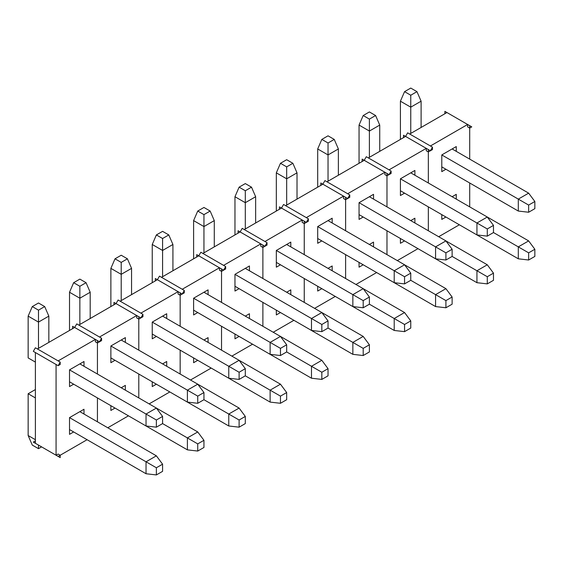<?xml version="1.0" encoding="UTF-8"?>
<svg xmlns="http://www.w3.org/2000/svg" width="563" height="563" viewBox="0 0 563 563"><rect width="100%" height="100%" fill="white"/><g stroke="black" fill="none" stroke-linecap="round" stroke-linejoin="round"><path stroke-width="0.84" d="M72.613 326.28L72.613 328.665L72.613 326.28L74.682 327.469L37.454 348.961L35.392 347.772L33.323 351.354L35.392 347.772L58.137 360.904L95.365 339.412L97.434 340.608L97.434 342.994L99.503 341.797L97.434 340.608L97.434 342.994L95.365 341.797L95.365 339.412L72.613 326.28M58.137 365.683L60.206 364.486L60.206 362.1L58.137 365.683L35.392 352.544L35.392 443.292L56.068 455.235L56.068 364.486L35.392 352.544L33.323 351.354L35.392 352.544L35.392 443.292L60.206 457.62L60.206 455.235L58.137 456.431L33.323 442.103L60.206 457.62L58.137 456.431L60.206 457.62L60.206 455.235L58.137 454.038L56.068 455.235L56.068 364.486L58.137 365.683L60.206 364.486L60.206 362.1L58.137 360.904L60.206 362.1L58.137 365.683M35.392 440.906L33.323 442.103L35.392 443.292L33.323 442.103L35.392 440.906M97.434 342.994L97.434 374.036L97.434 342.994L97.434 374.036L97.434 342.994L99.503 341.797L74.682 327.469L37.454 348.961L58.137 360.904L95.365 339.412L95.365 341.797L97.434 342.994M97.434 397.921L97.434 421.8L97.434 397.921M87.096 439.71L58.137 456.431L56.068 455.235L58.137 454.038L60.206 455.235L87.096 439.71M69.516 369.856L83.993 361.502L69.516 369.856L69.516 386.577L73.647 384.191L69.516 386.577L69.516 369.856L83.993 361.502L83.993 366.274L83.993 361.502L69.516 369.856L146.035 414.037L156.373 408.069L79.855 363.888L156.373 408.069L162.58 416.43L156.373 420.012L156.373 427.176L162.58 423.594L162.58 416.43L156.373 420.012L146.035 414.037L146.035 425.98L69.516 381.798L146.035 425.98L156.373 427.176L156.373 420.012L146.035 414.037L146.035 425.98L156.373 427.176L162.58 423.594L162.58 416.43L156.373 408.069L146.035 414.037L69.516 369.856M69.516 417.619L79.855 411.652L69.516 417.619L69.516 434.34L73.647 431.948L69.516 434.34L69.516 417.619L83.993 409.266L69.516 417.619L146.035 461.801L156.373 455.833L79.855 411.652L83.993 409.266L79.855 411.652L156.373 455.833L162.58 464.186L156.373 467.769L156.373 474.933L162.58 471.351L162.58 464.186L162.58 471.351L156.373 474.933L146.035 473.743L69.516 429.562L146.035 473.743L146.035 461.801L69.516 417.619M83.993 414.037L83.993 409.266L83.993 414.037M28.15 357.92L28.15 316.125L38.488 322.099L38.488 348.363L38.488 310.157L44.695 306.575L38.488 302.993L32.288 306.575L38.488 310.157L32.288 306.575L28.15 316.125L38.488 322.099L38.488 310.157L44.695 306.575L48.833 316.125L38.488 322.099L48.833 316.125L48.833 342.395L48.833 316.125L44.695 306.575L38.488 302.993L32.288 306.575L28.15 316.125L28.15 357.92L35.392 362.1L28.15 357.92M28.15 435.53L28.15 393.741L35.392 389.561L28.15 393.741L35.392 397.921L28.15 393.741L28.15 435.53L35.392 439.71L28.15 435.53L32.288 445.087L28.15 435.53M41.592 446.874L38.488 448.669L32.288 445.087L38.488 448.669L38.488 445.087L38.488 448.669L41.592 446.874M162.58 464.186L156.373 467.769L146.035 461.801L156.373 455.833L162.58 464.186M146.035 473.743L156.373 474.933L156.373 467.769L146.035 461.801L146.035 473.743M69.516 330.453L69.516 292.246L79.855 298.214L79.855 324.485L79.855 286.278L86.062 282.696L79.855 279.114L73.647 282.696L79.855 286.278L73.647 282.696L69.516 292.246L79.855 298.214L79.855 286.278L86.062 282.696L90.193 292.246L79.855 298.214L90.193 292.246L90.193 318.517L90.193 292.246L86.062 282.696L79.855 279.114L73.647 282.696L69.516 292.246L69.516 330.453M110.876 345.978L187.402 390.159L197.74 384.184L121.214 340.01L197.74 384.184L203.947 392.545L197.74 396.127L197.74 403.291L203.947 399.709L203.947 392.545L197.74 396.127L187.402 390.159L187.402 402.102L110.876 357.92L187.402 402.102L197.74 403.291L197.74 396.127L187.402 390.159L187.402 402.102L197.74 403.291L203.947 399.709L203.947 392.545L197.74 384.184L187.402 390.159L110.876 345.978L125.352 337.617L110.876 345.978L110.876 362.692L115.014 360.306L110.876 362.692L110.876 345.978L125.352 337.617L125.352 342.395L125.352 337.617L110.876 345.978M110.876 306.575L110.876 268.368L121.214 274.336L121.214 300.607L121.214 262.393L127.421 258.811L121.214 255.229L115.014 258.811L121.214 262.393L115.014 258.811L110.876 268.368L121.214 274.336L121.214 262.393L127.421 258.811L131.559 268.368L121.214 274.336L131.559 268.368L131.559 294.632L131.559 268.368L127.421 258.811L121.214 255.229L115.014 258.811L110.876 268.368L110.876 306.575M152.242 322.099L228.761 366.274L239.106 360.306L162.58 316.125L239.106 360.306L245.306 368.666L239.106 372.249L239.106 379.413L245.306 375.831L245.306 368.666L239.106 372.249L228.761 366.274L228.761 378.216L152.242 334.035L228.761 378.216L239.106 379.413L239.106 372.249L228.761 366.274L228.761 378.216L239.106 379.413L245.306 375.831L245.306 368.666L239.106 360.306L228.761 366.274L152.242 322.099L166.718 313.739L152.242 322.099L152.242 338.813L156.373 336.428L152.242 338.813L152.242 322.099L166.718 313.739L166.718 318.517L166.718 313.739L152.242 322.099M152.242 282.696L152.242 244.483L162.58 250.458L162.58 276.722L162.58 238.515L168.787 234.933L162.58 231.351L156.373 234.933L162.58 238.515L156.373 234.933L152.242 244.483L162.58 250.458L162.58 238.515L168.787 234.933L172.918 244.483L162.58 250.458L172.918 244.483L172.918 270.754L172.918 244.483L168.787 234.933L162.58 231.351L156.373 234.933L152.242 244.483L152.242 282.696M193.602 298.214L270.127 342.395L280.465 336.428L203.947 292.246L280.465 336.428L286.673 344.781L280.465 348.363L280.465 355.527L286.673 351.945L286.673 344.781L280.465 348.363L270.127 342.395L270.127 354.338L193.602 310.157L270.127 354.338L280.465 355.527L280.465 348.363L270.127 342.395L270.127 354.338L280.465 355.527L286.673 351.945L286.673 344.781L280.465 336.428L270.127 342.395L193.602 298.214L208.078 289.861L193.602 298.214L193.602 314.935L197.74 312.542L193.602 314.935L193.602 298.214L208.078 289.861L208.078 294.632L208.078 289.861L193.602 298.214M193.602 258.811L193.602 220.605L203.947 226.572L203.947 252.843L203.947 214.63L210.147 211.048L203.947 207.465L197.74 211.048L203.947 214.63L197.74 211.048L193.602 220.605L203.947 226.572L203.947 214.63L210.147 211.048L214.285 220.605L203.947 226.572L214.285 220.605L214.285 246.876L214.285 220.605L210.147 211.048L203.947 207.465L197.74 211.048L193.602 220.605L193.602 258.811M234.968 274.336L311.487 318.517L321.832 312.542L245.306 268.368L321.832 312.542L328.032 320.903L321.832 324.485L321.832 331.649L328.032 328.067L328.032 320.903L321.832 324.485L311.487 318.517L311.487 330.453L234.968 286.278L311.487 330.453L321.832 331.649L321.832 324.485L311.487 318.517L311.487 330.453L321.832 331.649L328.032 328.067L328.032 320.903L321.832 312.542L311.487 318.517L234.968 274.336L249.444 265.975L234.968 274.336L234.968 291.05L239.106 288.664L234.968 291.05L234.968 274.336L249.444 265.975L249.444 270.754L249.444 265.975L234.968 274.336M234.968 234.933L234.968 196.719L245.306 202.694L245.306 228.965L245.306 190.751L251.513 187.169L245.306 183.587L239.106 187.169L245.306 190.751L239.106 187.169L234.968 196.719L245.306 202.694L245.306 190.751L251.513 187.169L255.651 196.719L245.306 202.694L255.651 196.719L255.651 222.99L255.651 196.719L251.513 187.169L245.306 183.587L239.106 187.169L234.968 196.719L234.968 234.933M276.327 250.458L352.853 294.632L363.191 288.664L286.673 244.483L363.191 288.664L369.398 297.025L363.191 300.607L363.191 307.771L369.398 304.189L369.398 297.025L363.191 300.607L352.853 294.632L352.853 306.575L276.327 262.393L352.853 306.575L363.191 307.771L363.191 300.607L352.853 294.632L352.853 306.575L363.191 307.771L369.398 304.189L369.398 297.025L363.191 288.664L352.853 294.632L276.327 250.458L290.804 242.097L276.327 250.458L276.327 267.172L280.465 264.786L276.327 267.172L276.327 250.458L290.804 242.097L290.804 246.876L290.804 242.097L276.327 250.458M276.327 211.048L276.327 172.841L286.673 178.809L286.673 205.08L286.673 166.873L292.873 163.291L286.673 159.709L280.465 163.291L286.673 166.873L280.465 163.291L276.327 172.841L286.673 178.809L286.673 166.873L292.873 163.291L297.011 172.841L286.673 178.809L297.011 172.841L297.011 199.112L297.011 172.841L292.873 163.291L286.673 159.709L280.465 163.291L276.327 172.841L276.327 211.048M317.694 226.572L394.213 270.754L404.558 264.786L328.032 220.605L404.558 264.786L410.758 273.139L404.558 276.722L404.558 283.886L410.758 280.304L410.758 273.139L404.558 276.722L394.213 270.754L394.213 282.696L317.694 238.515L394.213 282.696L404.558 283.886L404.558 276.722L394.213 270.754L394.213 282.696L404.558 283.886L410.758 280.304L410.758 273.139L404.558 264.786L394.213 270.754L317.694 226.572L332.17 218.219L317.694 226.572L317.694 243.293L321.832 240.901L317.694 243.293L317.694 226.572L332.17 218.219L332.17 222.99L332.17 218.219L317.694 226.572M317.694 187.169L317.694 148.963L328.032 154.931L328.032 181.202L328.032 142.988L334.239 139.406L328.032 135.824L321.832 139.406L328.032 142.988L321.832 139.406L317.694 148.963L328.032 154.931L328.032 142.988L334.239 139.406L338.377 148.963L328.032 154.931L338.377 148.963L338.377 175.227L338.377 148.963L334.239 139.406L328.032 135.824L321.832 139.406L317.694 148.963L317.694 187.169M359.053 202.694L435.579 246.876L445.917 240.901L369.398 196.726L445.917 240.901L452.124 249.261L445.917 252.843L445.917 260.007L452.124 256.425L452.124 249.261L445.917 252.843L435.579 246.876L435.579 258.811L359.053 214.637L435.579 258.811L445.917 260.007L445.917 252.843L435.579 246.876L435.579 258.811L445.917 260.007L452.124 256.425L452.124 249.261L445.917 240.901L435.579 246.876L359.053 202.694L373.536 194.334L359.053 202.694L359.053 219.408L363.191 217.022L359.053 219.408L359.053 202.694L373.536 194.334L373.536 199.112L373.536 194.334L359.053 202.694M359.053 163.291L359.053 125.077L369.398 131.052L369.398 157.316L369.398 119.11L375.598 115.528L369.398 111.946L363.191 115.528L369.398 119.11L363.191 115.528L359.053 125.077L369.398 131.052L369.398 119.11L375.598 115.528L379.736 125.077L369.398 131.052L379.736 125.077L379.736 151.348L379.736 125.077L375.598 115.528L369.398 111.946L363.191 115.528L359.053 125.077L359.053 163.291M400.42 178.809L476.938 222.99L487.284 217.022L410.758 172.841L487.284 217.022L493.484 225.383L487.284 228.965L487.284 236.129L493.484 232.547L493.484 225.383L487.284 228.965L476.938 222.99L476.938 234.933L400.42 190.751L476.938 234.933L487.284 236.129L487.284 228.965L476.938 222.99L476.938 234.933L487.284 236.129L493.484 232.547L493.484 225.383L487.284 217.022L476.938 222.99L400.42 178.809L414.896 170.455L400.42 178.809L400.42 195.53L404.558 193.144L400.42 195.53L400.42 178.809L414.896 170.455L414.896 175.227L414.896 170.455L400.42 178.809M400.42 139.406L400.42 101.199L410.758 107.167L410.758 133.438L410.758 95.231L416.965 91.649L410.758 88.067L404.558 91.649L410.758 95.231L404.558 91.649L400.42 101.199L410.758 107.167L410.758 95.231L416.965 91.649L421.103 101.199L410.758 107.167L421.103 101.199L421.103 127.47L421.103 101.199L416.965 91.649L410.758 88.067L404.558 91.649L400.42 101.199L400.42 139.406M441.786 154.931L518.305 199.112L528.643 193.144L452.124 148.963L528.643 193.144L534.85 201.498L528.643 205.08L528.643 212.244L534.85 208.662L534.85 201.498L528.643 205.08L518.305 199.112L518.305 211.055L441.786 166.873L518.305 211.055L528.643 212.244L528.643 205.08L518.305 199.112L518.305 211.055L528.643 212.244L534.85 208.662L534.85 201.498L528.643 193.144L518.305 199.112L441.786 154.931L456.262 146.57L441.786 154.931L441.786 171.645L445.917 169.259L441.786 171.645L441.786 154.931L456.262 146.57L456.262 151.348L456.262 146.57L441.786 154.931M187.402 449.858L110.876 405.684L187.402 449.858L187.402 437.923L197.74 431.948L156.38 408.069L197.74 431.948L203.947 440.308L197.74 443.89L197.74 451.054L203.947 447.472L203.947 440.308L203.947 447.472L197.74 451.054L187.402 449.858L197.74 451.054L197.74 443.89L162.58 423.594L187.402 437.923L197.74 431.948L203.947 440.308L197.74 443.89L187.402 437.923L187.402 449.858M228.761 425.98L152.242 381.798L228.761 425.98L228.761 414.037L239.106 408.069L197.74 384.191L239.106 408.069L245.306 416.43L239.106 420.012L239.106 427.176L245.306 423.594L245.306 416.43L245.306 423.594L239.106 427.176L228.761 425.98L239.106 427.176L239.106 420.012L203.947 399.709L228.761 414.037L239.106 408.069L245.306 416.43L239.106 420.012L228.761 414.037L228.761 425.98M270.127 402.102L193.602 357.92L270.127 402.102L270.127 390.159L280.465 384.191L239.106 360.306L280.465 384.191L286.673 392.545L280.465 396.127L280.465 403.291L286.673 399.709L286.673 392.545L286.673 399.709L280.465 403.291L270.127 402.102L280.465 403.291L280.465 396.127L245.306 375.831L270.127 390.159L280.465 384.191L286.673 392.545L280.465 396.127L270.127 390.159L270.127 402.102M311.487 378.216L234.968 334.042L311.487 378.216L311.487 366.281L321.832 360.306L280.465 336.428L321.832 360.306L328.032 368.666L321.832 372.249L321.832 379.413L328.032 375.831L328.032 368.666L328.032 375.831L321.832 379.413L311.487 378.216L321.832 379.413L321.832 372.249L286.673 351.945L311.487 366.281L321.832 360.306L328.032 368.666L321.832 372.249L311.487 366.281L311.487 378.216M352.853 354.338L276.327 310.157L352.853 354.338L352.853 342.395L363.191 336.428L321.832 312.549L363.191 336.428L369.398 344.788L363.191 348.37L363.191 355.534L369.398 351.952L369.398 344.788L369.398 351.952L363.191 355.534L352.853 354.338L363.191 355.534L363.191 348.37L328.032 328.067L352.853 342.395L363.191 336.428L369.398 344.788L363.191 348.37L352.853 342.395L352.853 354.338M394.213 330.46L317.694 286.278L394.213 330.46L394.213 318.517L404.558 312.542L363.191 288.664L404.558 312.542L410.758 320.903L404.558 324.485L404.558 331.649L410.758 328.067L410.758 320.903L410.758 328.067L404.558 331.649L394.213 330.46L404.558 331.649L404.558 324.485L369.398 304.189L394.213 318.517L404.558 312.542L410.758 320.903L404.558 324.485L394.213 318.517L394.213 330.46M435.579 306.575L359.053 262.393L435.579 306.575L435.579 294.632L445.917 288.664L404.558 264.786L445.917 288.664L452.124 297.025L445.917 300.607L445.917 307.771L452.124 304.189L452.124 297.025L452.124 304.189L445.917 307.771L435.579 306.575L445.917 307.771L445.917 300.607L410.758 280.304L435.579 294.632L445.917 288.664L452.124 297.025L445.917 300.607L435.579 294.632L435.579 306.575M476.938 282.696L400.42 238.515L476.938 282.696L476.938 270.754L487.284 264.786L445.917 240.901L487.284 264.786L493.484 273.139L487.284 276.722L487.284 283.886L493.484 280.304L493.484 273.139L493.484 280.304L487.284 283.886L476.938 282.696L487.284 283.886L487.284 276.722L452.124 256.425L476.938 270.754L487.284 264.786L493.484 273.139L487.284 276.722L476.938 270.754L476.938 282.696M518.305 258.811L441.786 214.637L518.305 258.811L518.305 246.876L528.643 240.901L487.284 217.022L528.643 240.901L534.85 249.261L528.643 252.843L528.643 260.007L534.85 256.425L534.85 249.261L534.85 256.425L528.643 260.007L518.305 258.811L528.643 260.007L528.643 252.843L493.484 232.547L518.305 246.876L528.643 240.901L534.85 249.261L528.643 252.843L518.305 246.876L518.305 258.811M113.979 302.394L113.979 304.78L113.979 302.394L116.048 303.591L78.82 325.083L76.751 323.887L74.682 327.469L76.751 323.887L99.503 337.026L136.732 315.533L138.794 316.723L138.794 319.115L140.863 317.919L138.794 316.723L138.794 319.115L136.732 317.919L136.732 315.533L113.979 302.394M99.503 341.797L101.572 340.608L101.572 338.215L99.503 341.797L101.572 340.608L101.572 338.215L99.503 337.026L101.572 338.215L99.503 341.797M138.794 319.115L138.794 350.158L138.794 319.115L138.794 350.158L138.794 319.115L140.863 317.919L116.048 303.591L78.82 325.083L99.503 337.026L136.732 315.533L136.732 317.919L138.794 319.115M138.794 374.036L138.794 397.921L138.794 374.036M128.455 415.832L107.772 427.774L128.455 415.832M125.352 390.159L125.352 385.381L121.221 387.773L125.352 385.381L121.221 387.773L125.352 385.381L125.352 390.159M110.876 405.684L110.876 410.455L115.014 408.069L110.876 410.455L110.876 405.684M155.339 278.516L155.339 280.902L155.339 278.516L157.408 279.705L120.186 301.198L118.117 300.009L116.048 303.591L118.117 300.009L140.863 313.141L178.091 291.648L180.16 292.844L180.16 295.23L182.229 294.034L180.16 292.844L180.16 295.23L178.091 294.034L178.091 291.648L155.339 278.516M140.863 317.919L142.932 316.723L142.932 314.337L140.863 317.919L142.932 316.723L142.932 314.337L140.863 313.141L142.932 314.337L140.863 317.919M180.16 295.23L180.16 326.28L180.16 295.23L180.16 326.28L180.16 295.23L182.229 294.034L157.408 279.705L120.186 301.198L140.863 313.141L178.091 291.648L178.091 294.034L180.16 295.23M180.16 350.158L180.16 374.036L180.16 350.158M169.822 391.947L149.139 403.889L169.822 391.947M166.718 366.274L166.718 361.502L162.58 363.888L166.718 361.502L162.58 363.888L166.718 361.502L166.718 366.274M152.242 381.798L152.242 386.577L156.373 384.191L152.242 386.577L152.242 381.798M196.705 254.631L196.705 257.024L196.705 254.631L198.774 255.827L161.546 277.32L159.477 276.123L157.408 279.705L159.477 276.123L182.229 289.262L219.457 267.77L221.526 268.959L221.526 271.352L223.588 270.156L221.526 268.959L221.526 271.352L219.457 270.156L219.457 267.77L196.705 254.631M182.229 294.034L184.298 292.844L184.298 290.452L182.229 294.034L184.298 292.844L184.298 290.452L182.229 289.262L184.298 290.452L182.229 294.034M221.526 271.352L221.526 302.394L221.526 271.352L221.526 302.394L221.526 271.352L223.588 270.156L198.774 255.827L161.546 277.32L182.229 289.262L219.457 267.77L219.457 270.156L221.526 271.352M221.526 326.28L221.526 350.158L221.526 326.28M211.181 368.068L190.505 380.011L211.181 368.068M208.078 342.395L208.078 337.624L203.947 340.01L208.078 337.624L203.947 340.01L208.078 337.624L208.078 342.395M193.602 357.92L193.602 362.699L197.74 360.306L193.602 362.699L193.602 357.92M238.072 230.753L238.072 233.138L238.072 230.753L240.134 231.949L202.912 253.441L200.843 252.245L198.774 255.827L200.843 252.245L223.588 265.377L260.817 243.885L262.886 245.081L262.886 247.467L264.955 246.277L262.886 245.081L262.886 247.467L260.817 246.277L260.817 243.885L238.072 230.753M223.588 270.156L225.657 268.959L225.657 266.573L223.588 270.156L225.657 268.959L225.657 266.573L223.588 265.377L225.657 266.573L223.588 270.156M262.886 247.467L262.886 278.516L262.886 247.467L262.886 278.516L262.886 247.467L264.955 246.277L240.134 231.949L202.912 253.441L223.588 265.377L260.817 243.885L260.817 246.277L262.886 247.467M262.886 302.394L262.886 326.28L262.886 302.394M252.548 344.19L231.865 356.126L252.548 344.19M249.444 318.517L249.444 313.739L245.306 316.125L249.444 313.739L245.306 316.125L249.444 313.739L249.444 318.517M234.968 334.035L234.968 338.813L239.106 336.428L234.968 338.813L234.968 334.035M279.431 206.874L279.431 209.26L279.431 206.874L281.5 208.064L244.272 229.556L242.203 228.367L240.134 231.949L242.203 228.367L264.955 241.499L302.183 220.006L304.252 221.203L304.252 223.588L306.321 222.392L304.252 221.203L304.252 223.588L302.183 222.392L302.183 220.006L279.431 206.874M264.955 246.277L267.024 245.081L267.024 242.695L264.955 246.277L267.024 245.081L267.024 242.695L264.955 241.499L267.024 242.695L264.955 246.277M304.252 223.588L304.252 254.631L304.252 223.588L304.252 254.631L304.252 223.588L306.321 222.392L281.5 208.064L244.272 229.556L264.955 241.499L302.183 220.006L302.183 222.392L304.252 223.588M304.252 278.516L304.252 302.394L304.252 278.516M293.907 320.305L273.231 332.247L293.907 320.305M290.804 294.632L290.804 289.861L286.673 292.246L290.804 289.861L286.673 292.246L290.804 289.861L290.804 294.632M276.327 310.157L276.327 314.935L280.465 312.542L276.327 314.935L276.327 310.157M320.797 182.989L320.797 185.382L320.797 182.989L322.866 184.185L285.638 205.678L283.569 204.482L281.5 208.064L283.569 204.482L306.321 217.621L343.543 196.128L345.612 197.317L345.612 199.71L347.681 198.514L345.612 197.317L345.612 199.71L343.543 198.514L343.543 196.128L320.797 182.989M306.321 222.392L308.383 221.203L308.383 218.81L306.321 222.392L308.383 221.203L308.383 218.81L306.321 217.621L308.383 218.81L306.321 222.392M345.612 199.71L345.612 230.753L345.612 199.71L345.612 230.753L345.612 199.71L347.681 198.514L322.866 184.185L285.638 205.678L306.321 217.621L343.543 196.128L343.543 198.514L345.612 199.71M345.612 254.631L345.612 278.516L345.612 254.631M335.274 296.427L314.59 308.369L335.274 296.427M332.17 270.754L332.17 265.975L328.032 268.368L332.17 265.975L328.032 268.368L332.17 265.975L332.17 270.754M317.694 286.278L317.694 291.05L321.832 288.664L317.694 291.05L317.694 286.278M362.157 159.111L362.157 161.497L362.157 159.111L364.226 160.307L326.997 181.8L324.928 180.603L322.866 184.185L324.928 180.603L347.681 193.735L384.909 172.243L386.978 173.439L386.978 175.825L389.047 174.636L386.978 173.439L386.978 175.825L384.909 174.636L384.909 172.243L362.157 159.111M347.681 198.514L349.75 197.317L349.75 194.932L347.681 198.514L349.75 197.317L349.75 194.932L347.681 193.735L349.75 194.932L347.681 198.514M386.978 175.825L386.978 206.874L386.978 175.825L386.978 206.874L386.978 175.825L389.047 174.636L364.226 160.307L326.997 181.8L347.681 193.735L384.909 172.243L384.909 174.636L386.978 175.825M386.978 230.753L386.978 254.631L386.978 230.753M376.633 272.548L355.957 284.484L376.633 272.548M373.536 246.876L373.536 242.097L369.398 244.483L373.536 242.097L369.398 244.483L373.536 242.097L373.536 246.876M359.053 262.393L359.053 267.172L363.191 264.786L359.053 267.172L359.053 262.393M403.523 135.233L403.523 137.618L403.523 135.233L405.592 136.422L368.364 157.914L366.295 156.725L364.226 160.307L366.295 156.725L389.047 169.857L426.268 148.365L428.337 149.561L428.337 151.947L430.406 150.75L428.337 149.561L428.337 151.947L426.268 150.75L426.268 148.365L403.523 135.233M389.047 174.636L391.116 173.439L391.116 171.053L389.047 174.636L391.116 173.439L391.116 171.053L389.047 169.857L391.116 171.053L389.047 174.636M428.337 151.947L428.337 182.989L428.337 151.947L428.337 182.989L428.337 151.947L430.406 150.75L405.592 136.422L368.364 157.914L389.047 169.857L426.268 148.365L426.268 150.75L428.337 151.947M428.337 206.874L428.337 230.753L428.337 206.874M417.999 248.663L397.316 260.606L417.999 248.663M414.896 222.99L414.896 218.219L410.758 220.605L414.896 218.219L410.758 220.605L414.896 218.219L414.896 222.99M400.42 238.515L400.42 243.293L404.558 240.901L400.42 243.293L400.42 238.515M444.883 111.347L444.883 113.733L444.883 111.347L446.952 112.544L409.723 134.036L407.661 132.84L405.592 136.422L407.661 132.84L430.406 145.979L467.635 124.486L469.704 125.676L469.704 128.068L471.773 126.872L469.704 125.676L469.704 128.068L467.635 126.872L467.635 124.486L444.883 111.347M430.406 150.75L432.475 149.561L432.475 147.168L430.406 150.75L432.475 149.561L432.475 147.168L430.406 145.979L432.475 147.168L430.406 150.75M469.704 128.068L469.704 159.111L469.704 128.068L471.773 126.872L446.952 112.544L409.723 134.036L430.406 145.979L467.635 124.486L467.635 126.872L469.704 128.068M469.704 182.989L469.704 206.874L469.704 182.989M459.366 224.785L438.683 236.72L459.366 224.785M456.262 199.112L456.262 194.334L452.124 196.726L456.262 194.334L452.124 196.726L456.262 194.334L456.262 199.112M441.786 214.637L441.786 219.408L445.917 217.022L441.786 219.408L441.786 214.637"/></g></svg>
